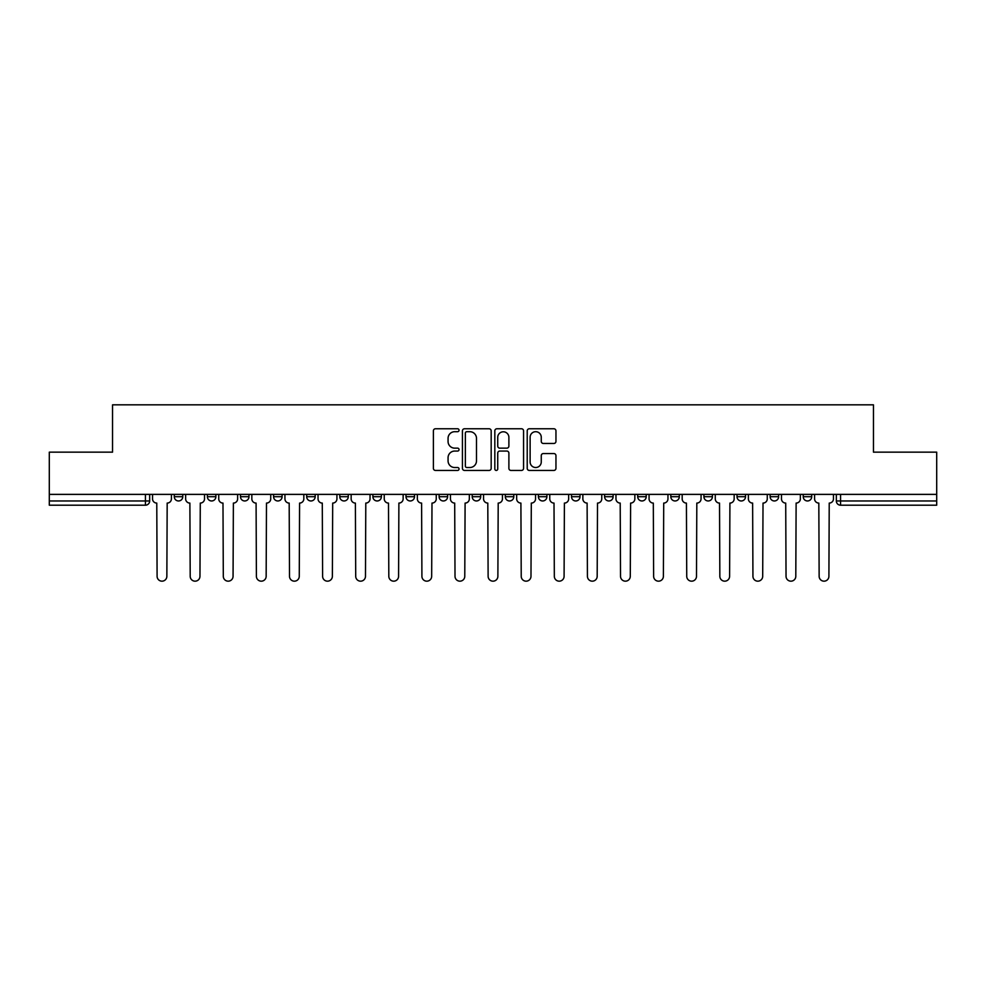 <?xml version="1.0" encoding="UTF-8"?>
<svg xmlns="http://www.w3.org/2000/svg" width="986" height="986" viewBox="0 0 986 986"><rect width="100%" height="100%" fill="white"/><g stroke="black" fill="none" stroke-linecap="round" stroke-linejoin="round"><path stroke-width="1.48" d="M459.045 430.241A1.454 1.454 0 0 0 457.59 428.774L435.467 428.774A2.083 2.083 0 0 0 433.384 430.857L433.384 468.35A2.083 2.083 0 0 0 435.467 470.433L457.59 470.433A1.454 1.454 0 0 0 459.045 468.979A1.454 1.454 0 0 0 457.59 467.524L454.731 467.524A6.668 6.668 0 0 1 448.063 460.856L448.063 457.726A6.668 6.668 0 0 1 454.731 451.058L457.59 451.058A1.454 1.454 0 0 0 459.045 449.604A1.454 1.454 0 0 0 457.59 448.149L454.731 448.149A6.668 6.668 0 0 1 448.063 441.481L448.063 438.363A6.668 6.668 0 0 1 454.731 431.695L457.59 431.695A1.454 1.454 0 0 0 459.045 430.241M505.313 494.38L505.313 496.71L513.792 496.71A4.24 4.24 0 0 1 509.552 500.962A4.24 4.24 0 0 1 505.313 496.71L505.313 494.38M472.208 494.38L472.208 496.71L480.687 496.71A4.24 4.24 0 0 1 476.448 500.962A4.24 4.24 0 0 1 472.208 496.71L472.208 494.38M306.695 496.71L306.695 494.38L306.695 496.71A4.24 4.24 0 0 0 310.935 500.962A4.24 4.24 0 0 1 306.695 496.71L315.175 496.71A4.24 4.24 0 0 1 310.935 500.962M240.485 494.38L240.485 496.71L248.977 496.71A4.24 4.24 0 0 1 244.738 500.962A4.24 4.24 0 0 1 240.485 496.71L240.485 494.38M207.38 496.71L207.38 494.38L207.38 496.71A4.24 4.24 0 0 0 211.633 500.962A4.24 4.24 0 0 1 207.38 496.71L215.872 496.71A4.24 4.24 0 0 1 211.633 500.962A4.24 4.24 0 0 0 215.872 496.71A4.24 4.24 0 0 1 211.633 500.962M174.288 496.71L174.288 494.38L174.288 496.71A4.24 4.24 0 0 0 178.528 500.962A4.24 4.24 0 0 1 174.288 496.71L182.767 496.71A4.24 4.24 0 0 1 178.528 500.962A4.24 4.24 0 0 0 182.767 496.71A4.24 4.24 0 0 1 178.528 500.962M553.873 443.466A2.083 2.083 0 0 0 555.956 441.383L555.956 430.857A2.083 2.083 0 0 0 553.873 428.774L529.297 428.774A2.083 2.083 0 0 0 527.214 430.857L527.214 468.35A2.083 2.083 0 0 0 529.297 470.433L553.873 470.433A2.083 2.083 0 0 0 555.956 468.35L555.956 455.643A2.083 2.083 0 0 0 553.873 453.56L543.348 453.56A2.083 2.083 0 0 0 541.265 455.643L541.265 461.941A5.571 5.571 0 0 1 535.694 467.524A5.571 5.571 0 0 1 530.123 461.941L530.123 437.266A5.571 5.571 0 0 1 535.694 431.695A5.571 5.571 0 0 1 541.265 437.266L541.265 441.383A2.083 2.083 0 0 0 543.348 443.466L553.873 443.466M49.3 494.38L49.3 452.155L112.54 452.155L112.54 404.827L873.46 404.827L873.46 452.155L936.7 452.155L936.7 494.38L49.3 494.38L49.3 500.962L149.662 500.962L149.662 494.38M491.176 430.857A2.083 2.083 0 0 0 489.093 428.774L464.517 428.774A2.083 2.083 0 0 0 462.434 430.857L462.434 468.35A2.083 2.083 0 0 0 464.517 470.433L489.093 470.433A2.083 2.083 0 0 0 491.176 468.35L491.176 430.857M496.907 428.774L521.483 428.774A2.083 2.083 0 0 1 523.566 430.857L523.566 468.35A2.083 2.083 0 0 1 521.483 470.433L510.97 470.433A2.083 2.083 0 0 1 508.887 468.35L508.887 453.141A2.083 2.083 0 0 0 506.804 451.058L499.816 451.058A2.083 2.083 0 0 0 497.733 453.141L497.733 468.979A1.454 1.454 0 0 1 496.278 470.433A1.454 1.454 0 0 1 494.824 468.979L494.824 430.857A2.083 2.083 0 0 1 496.907 428.774M836.338 494.38L836.338 500.962L936.7 500.962L936.7 505.202L840.577 505.202A4.24 4.24 0 0 1 836.338 500.962M936.7 494.38L936.7 500.962M149.662 500.962A4.24 4.24 0 0 1 145.423 505.202A4.24 4.24 0 0 0 149.662 500.962A4.24 4.24 0 0 1 145.423 505.202L49.3 505.202L49.3 500.962M811.712 494.38L811.712 496.71A4.24 4.24 0 0 1 807.472 500.962A4.24 4.24 0 0 1 803.233 496.71L811.712 496.71L811.712 494.38M803.233 494.38L803.233 496.71M778.62 494.38L778.62 496.71A4.24 4.24 0 0 1 774.367 500.962A4.24 4.24 0 0 1 770.128 496.71L778.62 496.71M770.128 494.38L770.128 496.71M745.515 494.38L745.515 496.71A4.24 4.24 0 0 1 741.262 500.962A4.24 4.24 0 0 1 737.023 496.71L745.515 496.71L745.515 494.38M737.023 494.38L737.023 496.71M712.41 494.38L712.41 496.71A4.24 4.24 0 0 1 708.17 500.962A4.24 4.24 0 0 1 703.918 496.71L712.41 496.71L712.41 494.38M703.918 494.38L703.918 496.71M679.305 494.38L679.305 496.71A4.24 4.24 0 0 1 675.065 500.962A4.24 4.24 0 0 1 670.825 496.71L679.305 496.71M670.825 494.38L670.825 496.71M646.2 494.38L646.2 496.71A4.24 4.24 0 0 1 641.96 500.962A4.24 4.24 0 0 1 637.72 496.71L646.2 496.71M637.72 494.38L637.72 496.71M613.107 494.38L613.107 496.71A4.24 4.24 0 0 1 608.855 500.962A4.24 4.24 0 0 1 604.615 496.71A4.24 4.24 0 0 0 608.855 500.962M604.615 494.38L604.615 496.71L613.107 496.71M580.002 494.38L580.002 496.71A4.24 4.24 0 0 1 575.75 500.962A4.24 4.24 0 0 1 571.51 496.71L580.002 496.71L580.002 494.38M571.51 494.38L571.51 496.71M546.897 494.38L546.897 496.71A4.24 4.24 0 0 1 542.657 500.962A4.24 4.24 0 0 1 538.405 496.71L546.897 496.71A4.24 4.24 0 0 1 542.657 500.962A4.24 4.24 0 0 0 546.897 496.71L546.897 494.38M538.405 494.38L538.405 496.71M513.792 494.38L513.792 496.71M480.687 494.38L480.687 496.71L480.687 494.38M447.595 494.38L447.595 496.71A4.24 4.24 0 0 1 443.343 500.962A4.24 4.24 0 0 1 439.103 496.71L447.595 496.71L447.595 494.38M439.103 494.38L439.103 496.71M414.49 494.38L414.49 496.71A4.24 4.24 0 0 1 410.25 500.962A4.24 4.24 0 0 1 405.998 496.71L414.49 496.71M405.998 494.38L405.998 496.71M381.385 494.38L381.385 496.71A4.24 4.24 0 0 1 377.145 500.962A4.24 4.24 0 0 1 372.893 496.71L381.385 496.71M372.893 494.38L372.893 496.71M348.28 494.38L348.28 496.71A4.24 4.24 0 0 1 344.04 500.962A4.24 4.24 0 0 1 339.8 496.71L348.28 496.71A4.24 4.24 0 0 1 344.04 500.962A4.24 4.24 0 0 0 348.28 496.71M339.8 494.38L339.8 496.71M315.175 494.38L315.175 496.71M282.082 494.38L282.082 496.71A4.24 4.24 0 0 1 277.83 500.962A4.24 4.24 0 0 1 273.59 496.71L282.082 496.71A4.24 4.24 0 0 1 277.83 500.962A4.24 4.24 0 0 0 282.082 496.71L282.082 494.38M273.59 494.38L273.59 496.71M248.977 494.38L248.977 496.71L248.977 494.38M215.872 494.38L215.872 496.71L215.872 494.38M182.767 494.38L182.767 496.71L182.767 494.38M466.809 431.695A1.454 1.454 0 0 0 465.355 433.15L465.355 466.058A1.454 1.454 0 0 0 466.809 467.524L469.829 467.524A6.668 6.668 0 0 0 476.497 460.856L476.497 438.363A6.668 6.668 0 0 0 469.829 431.695L466.809 431.695M508.887 437.365A5.571 5.571 0 0 0 503.316 431.794A5.571 5.571 0 0 0 497.733 437.365L497.733 446.066A2.083 2.083 0 0 0 499.816 448.149L506.804 448.149A2.083 2.083 0 0 0 508.887 446.066L508.887 437.365M152.534 498.83L152.534 494.38L152.534 498.83A4.24 4.24 0 0 0 156.774 503.082L157.094 576.292A4.881 4.881 0 0 0 161.975 581.173A4.881 4.881 0 0 0 166.856 576.292L167.176 503.082A4.24 4.24 0 0 0 171.416 498.83L171.416 494.38L171.416 498.83M156.774 503.082L157.094 576.292M166.856 576.292L167.176 503.082M185.639 498.83L185.639 494.38L185.639 498.83A4.24 4.24 0 0 0 189.879 503.082L190.199 576.292A4.881 4.881 0 0 0 195.08 581.173A4.881 4.881 0 0 0 199.961 576.292L200.281 503.082A4.24 4.24 0 0 0 204.521 498.83L204.521 494.38L204.521 498.83M218.732 498.83L218.732 494.38L218.732 498.83A4.24 4.24 0 0 0 222.984 503.082L223.304 576.292A4.881 4.881 0 0 0 228.185 581.173A4.881 4.881 0 0 0 233.066 576.292L233.374 503.082A4.24 4.24 0 0 0 237.626 498.83L237.626 494.38L237.626 498.83M189.879 503.082L190.199 576.292M199.961 576.292L200.281 503.082M222.984 503.082L223.304 576.292M233.066 576.292L233.374 503.082M251.837 498.83L251.837 494.38L251.837 498.83A4.24 4.24 0 0 0 256.089 503.082L256.397 576.292A4.881 4.881 0 0 0 261.278 581.173A4.881 4.881 0 0 0 266.158 576.292L266.479 503.082A4.24 4.24 0 0 0 270.731 498.83L270.731 494.38L270.731 498.83M284.942 498.83L284.942 494.38L284.942 498.83A4.24 4.24 0 0 0 289.181 503.082L289.502 576.292A4.881 4.881 0 0 0 294.383 581.173A4.881 4.881 0 0 0 299.263 576.292L299.584 503.082A4.24 4.24 0 0 0 303.824 498.83L303.824 494.38L303.824 498.83M318.047 498.83L318.047 494.38L318.047 498.83A4.24 4.24 0 0 0 322.286 503.082L322.607 576.292A4.881 4.881 0 0 0 327.488 581.173A4.881 4.881 0 0 0 332.368 576.292L332.689 503.082A4.24 4.24 0 0 0 336.929 498.83L336.929 494.38L336.929 498.83M256.089 503.082L256.397 576.292M266.158 576.292L266.479 503.082M289.181 503.082L289.502 576.292M299.263 576.292L299.584 503.082M322.286 503.082L322.607 576.292M332.368 576.292L332.689 503.082M351.152 498.83L351.152 494.38L351.152 498.83A4.24 4.24 0 0 0 355.391 503.082L355.712 576.292A4.881 4.881 0 0 0 360.593 581.173A4.881 4.881 0 0 0 365.473 576.292L365.794 503.082A4.24 4.24 0 0 0 370.033 498.83L370.033 494.38L370.033 498.83M355.391 503.082L355.712 576.292M365.473 576.292L365.794 503.082M384.244 498.83L384.244 494.38L384.244 498.83A4.24 4.24 0 0 0 388.496 503.082L388.817 576.292A4.881 4.881 0 0 0 393.697 581.173A4.881 4.881 0 0 0 398.578 576.292L398.886 503.082A4.24 4.24 0 0 0 403.138 498.83L403.138 494.38L403.138 498.83M388.496 503.082L388.817 576.292M398.578 576.292L398.886 503.082M417.349 498.83L417.349 494.38L417.349 498.83A4.24 4.24 0 0 0 421.601 503.082L421.909 576.292A4.881 4.881 0 0 0 426.79 581.173A4.881 4.881 0 0 0 431.671 576.292L431.991 503.082A4.24 4.24 0 0 0 436.243 498.83L436.243 494.38L436.243 498.83M421.601 503.082L421.909 576.292M431.671 576.292L431.991 503.082M450.454 498.83L450.454 494.38L450.454 498.83A4.24 4.24 0 0 0 454.694 503.082L455.014 576.292A4.881 4.881 0 0 0 459.895 581.173A4.881 4.881 0 0 0 464.776 576.292L465.096 503.082A4.24 4.24 0 0 0 469.336 498.83L469.336 494.38L469.336 498.83M454.694 503.082L455.014 576.292M464.776 576.292L465.096 503.082M483.559 498.83L483.559 494.38L483.559 498.83A4.24 4.24 0 0 0 487.799 503.082L488.119 576.292A4.881 4.881 0 0 0 493 581.173A4.881 4.881 0 0 0 497.881 576.292L498.201 503.082A4.24 4.24 0 0 0 502.441 498.83L502.441 494.38L502.441 498.83M487.799 503.082L488.119 576.292M497.881 576.292L498.201 503.082M516.664 498.83L516.664 494.38L516.664 498.83A4.24 4.24 0 0 0 520.904 503.082L521.224 576.292A4.881 4.881 0 0 0 526.105 581.173A4.881 4.881 0 0 0 530.986 576.292L531.306 503.082A4.24 4.24 0 0 0 535.546 498.83L535.546 494.38L535.546 498.83M520.904 503.082L521.224 576.292M530.986 576.292L531.306 503.082M549.757 498.83L549.757 494.38L549.757 498.83A4.24 4.24 0 0 0 554.009 503.082L554.329 576.292A4.881 4.881 0 0 0 559.21 581.173A4.881 4.881 0 0 0 564.091 576.292L564.399 503.082A4.24 4.24 0 0 0 568.651 498.83L568.651 494.38L568.651 498.83M554.009 503.082L554.329 576.292M564.091 576.292L564.399 503.082M582.862 498.83L582.862 494.38L582.862 498.83A4.24 4.24 0 0 0 587.114 503.082L587.422 576.292A4.881 4.881 0 0 0 592.303 581.173A4.881 4.881 0 0 0 597.183 576.292L597.504 503.082A4.24 4.24 0 0 0 601.756 498.83L601.756 494.38L601.756 498.83M587.114 503.082L587.422 576.292M597.183 576.292L597.504 503.082M615.967 498.83L615.967 494.38L615.967 498.83A4.24 4.24 0 0 0 620.206 503.082L620.527 576.292A4.881 4.881 0 0 0 625.407 581.173A4.881 4.881 0 0 0 630.288 576.292L630.609 503.082A4.24 4.24 0 0 0 634.848 498.83L634.848 494.38L634.848 498.83M620.206 503.082L620.527 576.292M630.288 576.292L630.609 503.082M649.071 498.83L649.071 494.38L649.071 498.83A4.24 4.24 0 0 0 653.311 503.082L653.632 576.292A4.881 4.881 0 0 0 658.512 581.173A4.881 4.881 0 0 0 663.393 576.292L663.714 503.082A4.24 4.24 0 0 0 667.953 498.83L667.953 494.38L667.953 498.83M653.311 503.082L653.632 576.292M663.393 576.292L663.714 503.082M682.176 498.83L682.176 494.38L682.176 498.83A4.24 4.24 0 0 0 686.416 503.082L686.737 576.292A4.881 4.881 0 0 0 691.617 581.173A4.881 4.881 0 0 0 696.498 576.292L696.819 503.082A4.24 4.24 0 0 0 701.058 498.83L701.058 494.38L701.058 498.83M686.416 503.082L686.737 576.292M696.498 576.292L696.819 503.082M715.269 498.83L715.269 494.38L715.269 498.83A4.24 4.24 0 0 0 719.521 503.082L719.842 576.292A4.881 4.881 0 0 0 724.722 581.173A4.881 4.881 0 0 0 729.603 576.292L729.911 503.082A4.24 4.24 0 0 0 734.163 498.83L734.163 494.38L734.163 498.83M719.521 503.082L719.842 576.292M729.603 576.292L729.911 503.082M748.374 498.83L748.374 494.38L748.374 498.83A4.24 4.24 0 0 0 752.626 503.082L752.934 576.292A4.881 4.881 0 0 0 757.815 581.173A4.881 4.881 0 0 0 762.696 576.292L763.016 503.082A4.24 4.24 0 0 0 767.268 498.83L767.268 494.38L767.268 498.83M752.626 503.082L752.934 576.292M762.696 576.292L763.016 503.082M781.479 498.83L781.479 494.38L781.479 498.83A4.24 4.24 0 0 0 785.719 503.082L786.039 576.292A4.881 4.881 0 0 0 790.92 581.173A4.881 4.881 0 0 0 795.801 576.292L796.121 503.082A4.24 4.24 0 0 0 800.361 498.83L800.361 494.38L800.361 498.83M785.719 503.082L786.039 576.292M795.801 576.292L796.121 503.082M814.584 498.83L814.584 494.38L814.584 498.83A4.24 4.24 0 0 0 818.824 503.082L819.144 576.292A4.881 4.881 0 0 0 824.025 581.173A4.881 4.881 0 0 0 828.906 576.292L829.226 503.082A4.24 4.24 0 0 0 833.466 498.83L833.466 494.38L833.466 498.83M818.824 503.082L819.144 576.292M828.906 576.292L829.226 503.082M145.423 494.38L145.423 505.202M840.577 494.38L840.577 505.202"/></g></svg>
